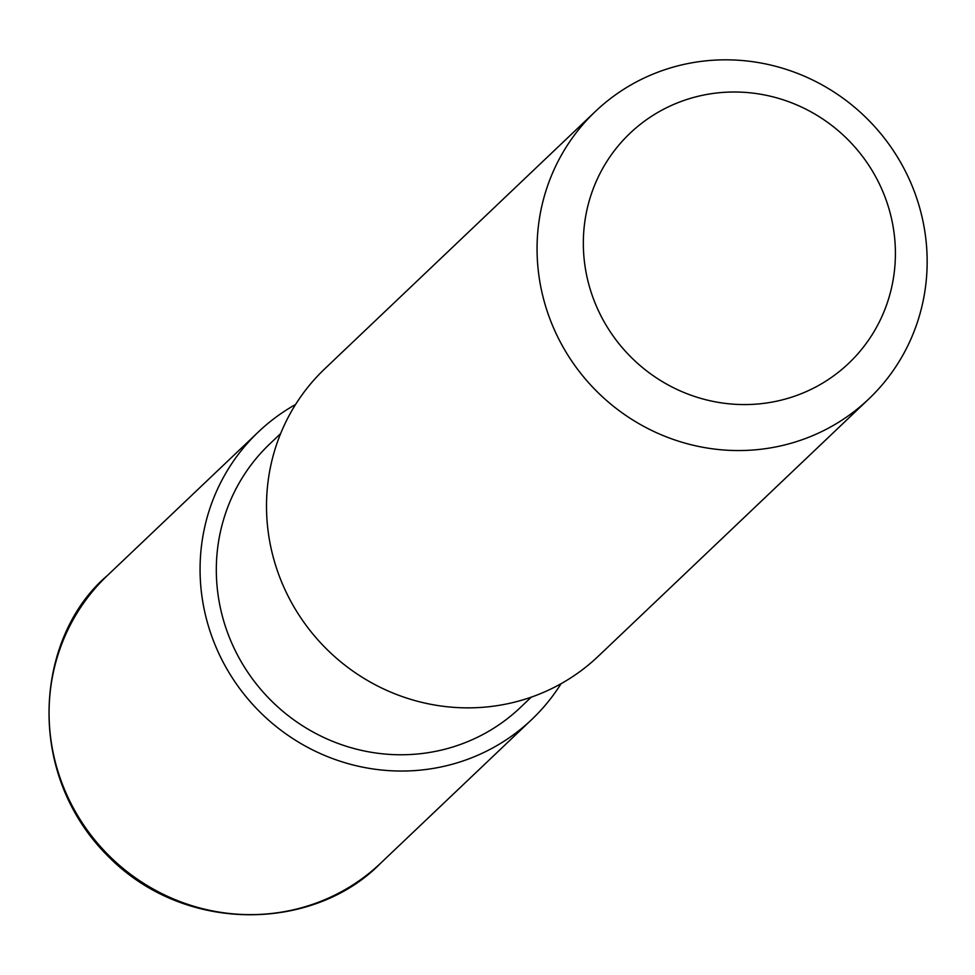 <?xml version="1.0" encoding="UTF-8"?>
<svg xmlns="http://www.w3.org/2000/svg" width="975" height="975" viewBox="0 0 975 975"><rect width="100%" height="100%" fill="white"/><g stroke="black" fill="none" stroke-linecap="round" stroke-linejoin="round"><path stroke-width="1.46" d="M730.068 59.877A198.388 191.978 -133.6 0 1 912.247 186.225A198.388 191.978 -133.6 0 1 868.822 398.946A198.388 191.978 -133.6 0 1 592.995 387.489A198.388 191.978 -133.6 0 1 595.408 111.43A198.388 191.978 -133.6 0 1 730.068 59.877M595.408 111.43L324.833 368.745A198.388 191.978 46.4 0 0 266.516 508.146A198.388 191.978 46.4 0 0 387.063 690.519A198.388 191.978 46.4 0 0 598.26 656.26L868.822 398.946M737.722 92.04A158.706 153.587 -133.6 0 1 875.306 329.44A158.706 153.587 -133.6 0 1 605.061 323.408A158.706 153.587 -133.6 0 1 737.722 92.04M280.629 433.595L269.795 443.905A181.85 175.975 46.4 0 0 267.589 696.954A181.85 175.975 46.4 0 0 520.431 707.46L531.265 697.149M561.088 683.682A198.388 191.978 -133.6 0 1 531.826 719.44A198.388 191.978 -133.6 0 1 255.998 707.972A198.388 191.978 -133.6 0 1 258.399 431.925A198.388 191.978 -133.6 0 1 295.571 404.491M258.399 431.925L107.421 575.506A198.388 191.978 46.4 0 0 105.007 851.565A198.388 191.978 46.4 0 0 380.835 863.021L531.826 719.44M107.421 575.506C36.16 635.627 22.401 772.797 109.761 857.89C187.553 935.196 315.327 930.491 380.835 863.021"/></g></svg>
